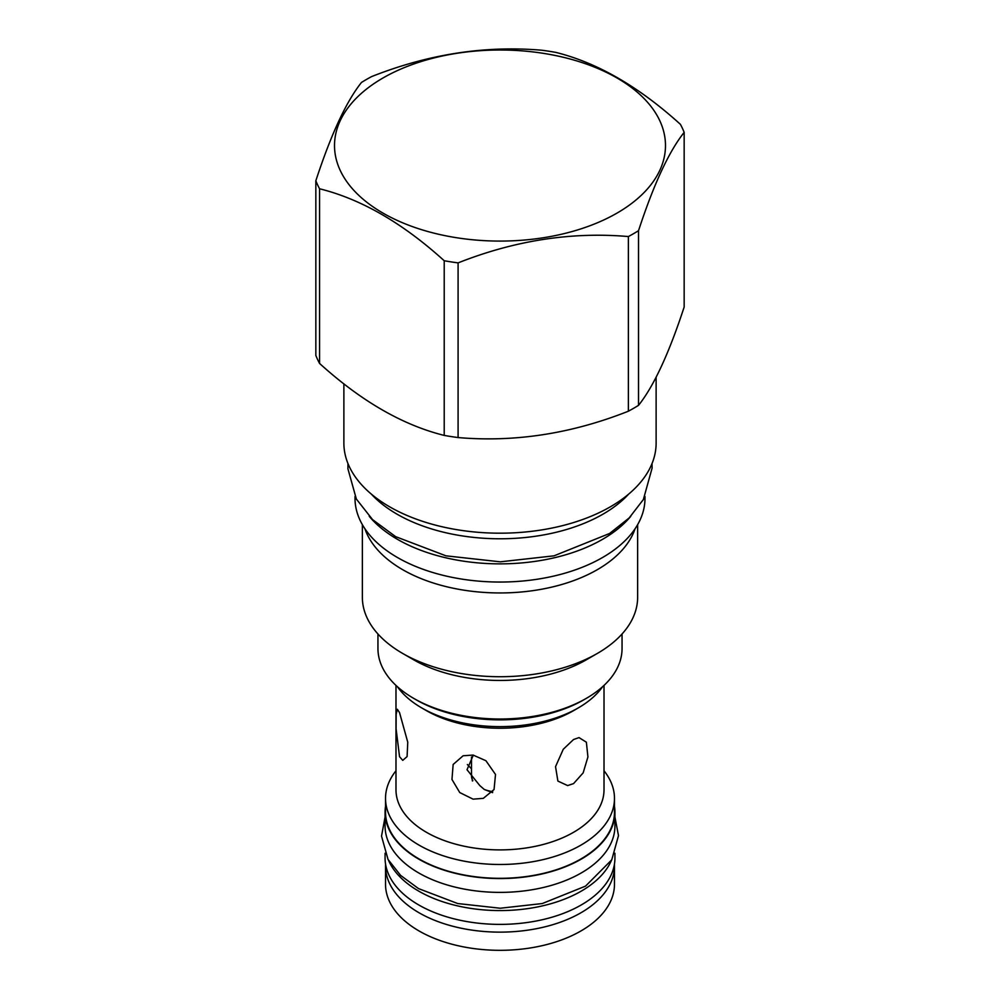 <?xml version="1.0" encoding="UTF-8"?>
<svg xmlns="http://www.w3.org/2000/svg" width="1000" height="1000" viewBox="0 0 1000 1000"><rect width="100%" height="100%" fill="white"/><g stroke="black" fill="none" stroke-linecap="round" stroke-linejoin="round"><path stroke-width="1.5" d="M473.325 755.1L467.013 769.737L479.837 785.612L484.288 789.463L492.612 792.65M467.375 764.538L471.488 768.775M471.488 775.713L471.488 756.963M471.538 774.737L472.413 780.987M399.538 756.688L396.087 728.787L396.15 714.237L397.337 709.262L399.538 712.6L407.762 742.237L407.088 756.587L402.75 760.362L399.538 756.688M473.075 799.15L459.762 792.562L451.962 779.45L453.15 764.475L463.113 755.775L473.075 755.062L485.938 760.725L495.513 774.475L494.05 789.538L483.312 798.35L473.075 799.15M573.55 783.612L567.638 785.575L557.888 781.075L555.538 766.65L563.275 749.262L573.55 739.513L579.012 737.6L586.375 742.212L587.925 756.925L583.15 772.887L573.55 783.612M602.612 686.7A110.688 63.913 180 0 1 578.275 707.913L573.55 710.65A104.012 60.05 180 0 1 426.45 710.65L421.725 707.913L426.45 710.65M604.012 685.413L604.012 789.837A104.012 60.05 180 0 1 539.8 845.325A104.012 60.05 180 0 1 426.45 832.3A104.012 60.05 0 0 1 395.988 789.837L395.988 685.413M397.388 686.7A110.688 63.913 0 0 0 421.725 707.913L421.725 707.913A110.688 63.913 180 0 0 578.275 707.913M377.95 634L377.95 648.55A122.05 70.462 0 0 0 413.7 698.375L416.213 699.825A118.488 68.412 0 0 0 583.787 699.825L586.3 698.375A122.05 70.462 0 0 0 622.05 648.55L622.05 634M413.7 698.375A122.05 70.462 0 0 0 586.3 698.375L583.787 699.825M586.3 659.812L597.325 653.45L586.3 659.812A122.05 70.462 0 0 1 413.7 659.812L402.675 653.45A137.637 79.463 0 0 0 597.325 653.45L597.325 653.45A137.637 79.463 180 0 0 637.638 597.263L637.638 524.65M362.362 524.65L362.362 597.263A137.637 79.463 0 0 0 402.675 653.45M635.075 528.763A137.637 79.463 180 0 1 597.325 569.675A137.637 79.463 0 0 1 459.862 589.5A137.637 79.463 0 0 1 364.925 528.763M644.987 496.5L644.987 498.338A144.987 83.713 180 0 1 555.487 575.675A144.987 83.713 180 0 1 397.475 557.525A144.987 83.713 0 0 1 355.012 498.338L355.012 496.5M630.763 516.325A144.987 83.713 180 0 1 397.475 539.338A144.987 83.713 0 0 1 369.237 516.312M371.337 494.113A145.662 84.1 0 0 0 603 514.15A145.662 84.1 180 0 0 628.663 494.113M343.875 383.787L343.875 443.05A156.125 90.138 0 0 0 440.25 526.325A156.125 90.138 0 0 0 610.4 506.788A156.125 90.138 0 0 0 656.125 443.05L656.125 377.15M315.837 180.763L315.837 355.438A188.863 109.038 0 0 0 319.562 363.438C361.112 401.1 402.663 425.1 444.212 435.412A188.863 109.038 0 0 0 458.088 437.562C514.85 442.45 571.613 433.675 628.375 411.213A188.863 109.038 0 0 0 633.55 408.338A188.863 109.038 180 0 0 638.525 405.35C653.737 386.25 668.95 353.488 684.163 307.038L684.163 132.363A188.863 109.038 0 0 0 680.438 124.362C638.888 86.7 597.337 62.7 555.788 52.387A188.863 109.038 0 0 0 541.912 50.237C485.15 45.35 428.387 54.125 371.625 76.588A188.863 109.038 0 0 0 366.45 79.463A188.863 109.038 0 0 0 361.475 82.45C346.262 101.55 331.05 134.312 315.837 180.763A188.863 109.038 0 0 0 319.562 188.775C361.112 199.088 402.663 223.075 444.212 260.738A188.863 109.038 0 0 0 458.088 262.887C514.85 240.438 571.613 231.65 628.375 236.55A188.863 109.038 0 0 0 633.55 233.675A188.863 109.038 0 0 0 638.525 230.688C653.737 184.237 668.95 151.463 684.163 132.363M638.525 405.35L638.525 230.688M628.375 411.213L628.375 236.55M382.987 77.987A165.487 95.538 0 0 0 382.987 213.1A165.487 95.538 0 0 0 617.013 213.1A165.487 95.538 0 0 0 617.013 77.987A165.487 95.538 0 0 0 382.987 77.987M319.562 363.438L319.562 188.775M444.212 435.412L444.212 260.738M458.088 437.562L458.088 262.887M604.012 770.775A114.475 66.1 180 0 1 614.475 798.388A114.475 66.1 180 0 1 543.812 859.45A114.475 66.1 180 0 1 419.05 845.125A114.475 66.1 180 0 1 385.525 798.388A114.475 66.1 180 0 1 395.988 770.775M614.475 798.388L614.475 812.212A114.475 66.1 180 0 1 543.812 873.275A114.475 66.1 180 0 1 419.05 858.95A114.475 66.1 180 0 1 385.525 812.212L385.525 798.388M385.525 806.375A114.925 66.35 0 0 0 385.075 812.212A114.925 66.35 0 0 0 418.738 859.125A114.925 66.35 180 0 0 543.975 873.512A114.925 66.35 180 0 0 614.925 812.212L614.925 826.038A114.925 66.35 180 0 1 543.975 887.337A114.925 66.35 180 0 1 418.738 872.95A114.925 66.35 0 0 1 385.075 826.038L385.075 812.212M614.475 806.375A114.925 66.35 180 0 1 614.925 812.212M388.462 860.2A114.925 66.35 0 0 0 418.738 891.137A114.925 66.35 180 0 0 530.775 908.15A114.925 66.35 180 0 0 611.538 860.2M385.075 853.238L385.075 858.037A114.925 66.35 0 0 0 418.738 904.95A114.925 66.35 180 0 0 543.975 919.338A114.925 66.35 180 0 0 614.925 858.037L614.925 853.238M385.562 864.163A114.475 66.1 0 0 0 385.525 866.038A114.475 66.1 0 0 0 419.05 912.775A114.475 66.1 180 0 0 543.812 927.1A114.475 66.1 180 0 0 614.475 866.038L614.475 884.225A114.475 66.1 180 0 1 543.812 945.288A114.475 66.1 180 0 1 419.05 930.962A114.475 66.1 0 0 1 385.525 884.225L385.525 866.038M614.438 864.163A114.475 66.1 180 0 1 614.475 866.038M472.825 780.7A28.512 16.462 180 0 1 471.488 775.725M492.7 791.637A28.512 16.462 180 0 1 484.288 789.463M652 463.638L652.113 468.062L643.375 499.525L629.2 517.913L609.562 533.488L554.05 555.825L500.325 561.825L445.95 555.825L395.675 536.663L372.6 519.663L356.35 499.038L347.9 468.725L348 463.638M614.925 817.013L618.488 835.612L611.763 859.812L585.55 886.125L542.25 903.55L500.25 908.238L457.75 903.55L418.525 888.6L400.613 875.4L388.038 859.45L381.525 836.125L385.075 817.013"/></g></svg>
